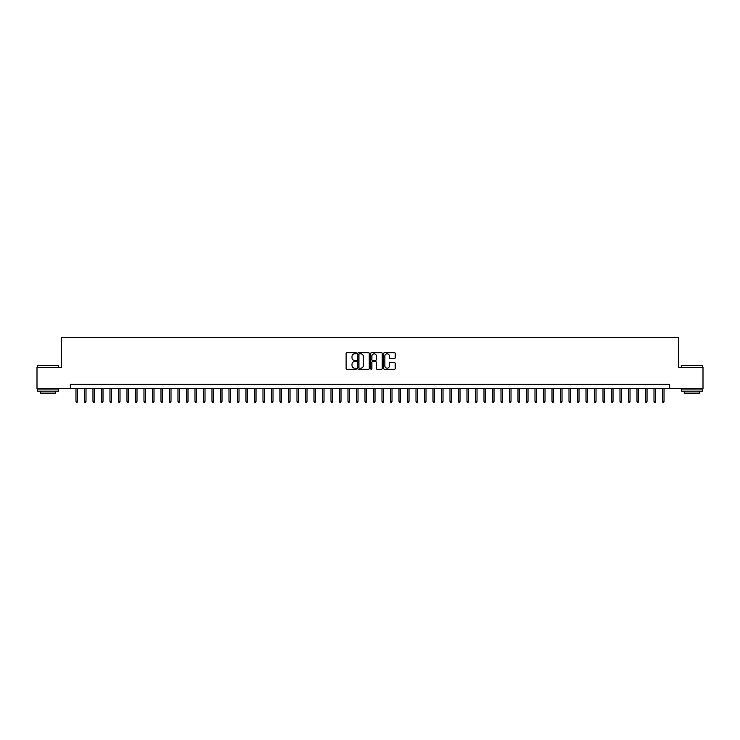 <?xml version="1.0" encoding="UTF-8"?>
<svg xmlns="http://www.w3.org/2000/svg" width="740" height="740" viewBox="0 0 740 740"><rect width="100%" height="100%" fill="white"/><g stroke="black" fill="none" stroke-linecap="round" stroke-linejoin="round"><path stroke-width="1.11" d="M356.403 353.23A0.583 0.583 0 0 0 355.82 352.647L346.949 352.647A0.833 0.833 0 0 0 346.117 353.48L346.117 368.502A0.833 0.833 0 0 0 346.949 369.334L355.82 369.334A0.583 0.583 0 0 0 356.403 368.751A0.583 0.583 0 0 0 355.82 368.168L354.673 368.168A2.673 2.673 0 0 1 352 365.495L352 364.246A2.673 2.673 0 0 1 354.673 361.573L355.82 361.573A0.583 0.583 0 0 0 356.403 360.99A0.583 0.583 0 0 0 355.82 360.408L354.673 360.408A2.673 2.673 0 0 1 352 357.735L352 356.486A2.673 2.673 0 0 1 354.673 353.812L355.82 353.812A0.583 0.583 0 0 0 356.403 353.23M394.383 358.53A0.833 0.833 0 0 0 395.216 357.697L395.216 353.48A0.833 0.833 0 0 0 394.383 352.647L384.541 352.647A0.833 0.833 0 0 0 383.709 353.48L383.709 368.502A0.833 0.833 0 0 0 384.541 369.334L394.383 369.334A0.833 0.833 0 0 0 395.216 368.502L395.216 363.405A0.833 0.833 0 0 0 394.383 362.572L390.174 362.572A0.833 0.833 0 0 0 389.332 363.405L389.332 365.93A2.229 2.229 0 0 1 387.103 368.168A2.229 2.229 0 0 1 384.874 365.93L384.874 356.042A2.229 2.229 0 0 1 387.103 353.812A2.229 2.229 0 0 1 389.332 356.042L389.332 357.697A0.833 0.833 0 0 0 390.174 358.53L394.383 358.53M70.365 388.62L37 388.62L37 367.364L61.439 367.364L61.439 337.616L678.562 337.616L678.562 367.364L703 367.364L703 388.62L669.635 388.62L669.635 384.365L70.365 384.365L70.365 388.62L669.635 388.62M369.269 353.48A0.833 0.833 0 0 0 368.437 352.647L358.586 352.647A0.833 0.833 0 0 0 357.753 353.48L357.753 368.502A0.833 0.833 0 0 0 358.586 369.334L368.437 369.334A0.833 0.833 0 0 0 369.269 368.502L369.269 353.48M371.563 352.647L381.414 352.647A0.833 0.833 0 0 1 382.247 353.48L382.247 368.502A0.833 0.833 0 0 1 381.414 369.334L377.197 369.334A0.833 0.833 0 0 1 376.364 368.502L376.364 362.406A0.833 0.833 0 0 0 375.532 361.573L372.729 361.573A0.833 0.833 0 0 0 371.896 362.406L371.896 368.751A0.583 0.583 0 0 1 371.314 369.334A0.583 0.583 0 0 1 370.731 368.751L370.731 353.48A0.833 0.833 0 0 1 371.563 352.647M359.511 353.812A0.583 0.583 0 0 0 358.928 354.395L358.928 367.586A0.583 0.583 0 0 0 359.511 368.168L360.722 368.168A2.673 2.673 0 0 0 363.386 365.495L363.386 356.486A2.673 2.673 0 0 0 360.722 353.812L359.511 353.812M376.364 356.088A2.229 2.229 0 0 0 374.125 353.859A2.229 2.229 0 0 0 371.896 356.088L371.896 359.575A0.833 0.833 0 0 0 372.729 360.408L375.532 360.408A0.833 0.833 0 0 0 376.364 359.575L376.364 356.088M77.506 401.284L77.163 402.384L76.312 402.384L75.97 401.284L77.506 401.284L77.506 388.62M75.97 401.284L75.97 388.62M37.685 365.236L58.673 365.495L37.685 365.236M48.054 391.164L37.425 391.164L37.425 389.036L58.673 389.036L58.673 391.164L48.054 391.164M55.703 391.164L55.703 393.125L40.404 393.125L40.404 391.164M681.577 365.236L702.574 365.495L681.577 365.236M691.946 391.164L681.327 391.164L681.327 389.036L702.574 389.036L702.574 391.164L691.946 391.164M699.596 391.164L699.596 393.125L684.297 393.125L684.297 391.164M86.007 401.284L85.664 402.384L84.813 402.384L84.471 401.284L86.007 401.284L86.007 388.62M84.471 401.284L84.471 388.62M94.507 401.284L94.165 402.384L93.314 402.384L92.972 401.284L94.507 401.284L94.507 388.62M92.972 401.284L92.972 388.62M103.008 401.284L102.666 402.384L101.815 402.384L101.473 401.284L103.008 401.284L103.008 388.62M101.473 401.284L101.473 388.62M111.509 401.284L111.167 402.384L110.316 402.384L109.973 401.284L111.509 401.284L111.509 388.62M109.973 401.284L109.973 388.62M120.01 401.284L119.667 402.384L118.816 402.384L118.474 401.284L120.01 401.284L120.01 388.62M118.474 401.284L118.474 388.62M128.51 401.284L128.168 402.384L127.317 402.384L126.975 401.284L128.51 401.284L128.51 388.62M126.975 401.284L126.975 388.62M137.002 401.284L136.669 402.384L135.818 402.384L135.476 401.284L137.002 401.284L137.002 388.62M135.476 401.284L135.476 388.62M145.503 401.284L145.169 402.384L144.319 402.384L143.976 401.284L145.503 401.284L145.503 388.62M143.976 401.284L143.976 388.62M154.003 401.284L153.67 402.384L152.819 402.384L152.477 401.284L154.003 401.284L154.003 388.62M152.477 401.284L152.477 388.62M162.504 401.284L162.171 402.384L161.32 402.384L160.978 401.284L162.504 401.284L162.504 388.62M160.978 401.284L160.978 388.62M171.005 401.284L170.672 402.384L169.821 402.384L169.478 401.284L171.005 401.284L171.005 388.62M169.478 401.284L169.478 388.62M179.506 401.284L179.163 402.384L178.322 402.384L177.979 401.284L179.506 401.284L179.506 388.62M177.979 401.284L177.979 388.62M188.006 401.284L187.664 402.384L186.822 402.384L186.48 401.284L188.006 401.284L188.006 388.62M186.48 401.284L186.48 388.62M196.507 401.284L196.165 402.384L195.323 402.384L194.981 401.284L196.507 401.284L196.507 388.62M194.981 401.284L194.981 388.62M205.008 401.284L204.666 402.384L203.815 402.384L203.482 401.284L205.008 401.284L205.008 388.62M203.482 401.284L203.482 388.62M213.508 401.284L213.166 402.384L212.315 402.384L211.982 401.284L213.508 401.284L213.508 388.62M211.982 401.284L211.982 388.62M222.009 401.284L221.667 402.384L220.816 402.384L220.483 401.284L222.009 401.284L222.009 388.62M220.483 401.284L220.483 388.62M230.51 401.284L230.168 402.384L229.317 402.384L228.984 401.284L230.51 401.284L230.51 388.62M228.984 401.284L228.984 388.62M239.011 401.284L238.668 402.384L237.818 402.384L237.485 401.284L239.011 401.284L239.011 388.62M237.485 401.284L237.485 388.62M247.511 401.284L247.169 402.384L246.318 402.384L245.976 401.284L247.511 401.284L247.511 388.62M245.976 401.284L245.976 388.62M256.012 401.284L255.67 402.384L254.819 402.384L254.477 401.284L256.012 401.284L256.012 388.62M254.477 401.284L254.477 388.62M264.513 401.284L264.171 402.384L263.32 402.384L262.978 401.284L264.513 401.284L264.513 388.62M262.978 401.284L262.978 388.62M273.014 401.284L272.671 402.384L271.821 402.384L271.478 401.284L273.014 401.284L273.014 388.62M271.478 401.284L271.478 388.62M281.514 401.284L281.172 402.384L280.321 402.384L279.979 401.284L281.514 401.284L281.514 388.62M279.979 401.284L279.979 388.62M290.015 401.284L289.673 402.384L288.822 402.384L288.48 401.284L290.015 401.284L290.015 388.62M288.48 401.284L288.48 388.62M298.516 401.284L298.174 402.384L297.323 402.384L296.981 401.284L298.516 401.284L298.516 388.62M296.981 401.284L296.981 388.62M307.017 401.284L306.675 402.384L305.824 402.384L305.481 401.284L307.017 401.284L307.017 388.62M305.481 401.284L305.481 388.62M315.518 401.284L315.175 402.384L314.324 402.384L313.982 401.284L315.518 401.284L315.518 388.62M313.982 401.284L313.982 388.62M324.009 401.284L323.676 402.384L322.825 402.384L322.483 401.284L324.009 401.284L324.009 388.62M322.483 401.284L322.483 388.62M332.51 401.284L332.177 402.384L331.326 402.384L330.983 401.284L332.51 401.284L332.51 388.62M330.983 401.284L330.983 388.62M341.011 401.284L340.678 402.384L339.827 402.384L339.484 401.284L341.011 401.284L341.011 388.62M339.484 401.284L339.484 388.62M349.511 401.284L349.178 402.384L348.327 402.384L347.985 401.284L349.511 401.284L349.511 388.62M347.985 401.284L347.985 388.62M358.012 401.284L357.679 402.384L356.828 402.384L356.486 401.284L358.012 401.284L358.012 388.62M356.486 401.284L356.486 388.62M366.513 401.284L366.171 402.384L365.329 402.384L364.986 401.284L366.513 401.284L366.513 388.62M364.986 401.284L364.986 388.62M375.014 401.284L374.671 402.384L373.829 402.384L373.487 401.284L375.014 401.284L375.014 388.62M373.487 401.284L373.487 388.62M383.514 401.284L383.172 402.384L382.321 402.384L381.988 401.284L383.514 401.284L383.514 388.62M381.988 401.284L381.988 388.62M392.015 401.284L391.673 402.384L390.822 402.384L390.489 401.284L392.015 401.284L392.015 388.62M390.489 401.284L390.489 388.62M400.516 401.284L400.174 402.384L399.322 402.384L398.99 401.284L400.516 401.284L400.516 388.62M398.99 401.284L398.99 388.62M409.017 401.284L408.674 402.384L407.823 402.384L407.49 401.284L409.017 401.284L409.017 388.62M407.49 401.284L407.49 388.62M417.517 401.284L417.175 402.384L416.324 402.384L415.991 401.284L417.517 401.284L417.517 388.62M415.991 401.284L415.991 388.62M426.018 401.284L425.676 402.384L424.825 402.384L424.483 401.284L426.018 401.284L426.018 388.62M424.483 401.284L424.483 388.62M434.519 401.284L434.177 402.384L433.325 402.384L432.983 401.284L434.519 401.284L434.519 388.62M432.983 401.284L432.983 388.62M443.019 401.284L442.677 402.384L441.826 402.384L441.484 401.284L443.019 401.284L443.019 388.62M441.484 401.284L441.484 388.62M451.52 401.284L451.178 402.384L450.327 402.384L449.985 401.284L451.52 401.284L451.52 388.62M449.985 401.284L449.985 388.62M460.021 401.284L459.679 402.384L458.828 402.384L458.486 401.284L460.021 401.284L460.021 388.62M458.486 401.284L458.486 388.62M468.522 401.284L468.18 402.384L467.329 402.384L466.986 401.284L468.522 401.284L468.522 388.62M466.986 401.284L466.986 388.62M477.023 401.284L476.68 402.384L475.829 402.384L475.487 401.284L477.023 401.284L477.023 388.62M475.487 401.284L475.487 388.62M485.523 401.284L485.181 402.384L484.33 402.384L483.988 401.284L485.523 401.284L485.523 388.62M483.988 401.284L483.988 388.62M494.024 401.284L493.682 402.384L492.831 402.384L492.488 401.284L494.024 401.284L494.024 388.62M492.488 401.284L492.488 388.62M502.516 401.284L502.183 402.384L501.332 402.384L500.989 401.284L502.516 401.284L502.516 388.62M500.989 401.284L500.989 388.62M511.016 401.284L510.683 402.384L509.832 402.384L509.49 401.284L511.016 401.284L511.016 388.62M509.49 401.284L509.49 388.62M519.517 401.284L519.184 402.384L518.333 402.384L517.991 401.284L519.517 401.284L519.517 388.62M517.991 401.284L517.991 388.62M528.018 401.284L527.685 402.384L526.834 402.384L526.491 401.284L528.018 401.284L528.018 388.62M526.491 401.284L526.491 388.62M536.519 401.284L536.186 402.384L535.335 402.384L534.992 401.284L536.519 401.284L536.519 388.62M534.992 401.284L534.992 388.62M545.019 401.284L544.677 402.384L543.835 402.384L543.493 401.284L545.019 401.284L545.019 388.62M543.493 401.284L543.493 388.62M553.52 401.284L553.178 402.384L552.336 402.384L551.994 401.284L553.52 401.284L553.52 388.62M551.994 401.284L551.994 388.62M562.021 401.284L561.679 402.384L560.837 402.384L560.495 401.284L562.021 401.284L562.021 388.62M560.495 401.284L560.495 388.62M570.521 401.284L570.179 402.384L569.328 402.384L568.995 401.284L570.521 401.284L570.521 388.62M568.995 401.284L568.995 388.62M579.022 401.284L578.68 402.384L577.829 402.384L577.496 401.284L579.022 401.284L579.022 388.62M577.496 401.284L577.496 388.62M587.523 401.284L587.181 402.384L586.33 402.384L585.997 401.284L587.523 401.284L587.523 388.62M585.997 401.284L585.997 388.62M596.024 401.284L595.682 402.384L594.831 402.384L594.498 401.284L596.024 401.284L596.024 388.62M594.498 401.284L594.498 388.62M604.524 401.284L604.182 402.384L603.331 402.384L602.998 401.284L604.524 401.284L604.524 388.62M602.998 401.284L602.998 388.62M613.025 401.284L612.683 402.384L611.832 402.384L611.49 401.284L613.025 401.284L613.025 388.62M611.49 401.284L611.49 388.62M621.526 401.284L621.184 402.384L620.333 402.384L619.99 401.284L621.526 401.284L621.526 388.62M619.99 401.284L619.99 388.62M630.027 401.284L629.685 402.384L628.834 402.384L628.491 401.284L630.027 401.284L630.027 388.62M628.491 401.284L628.491 388.62M638.528 401.284L638.185 402.384L637.334 402.384L636.992 401.284L638.528 401.284L638.528 388.62M636.992 401.284L636.992 388.62M647.028 401.284L646.686 402.384L645.835 402.384L645.493 401.284L647.028 401.284L647.028 388.62M645.493 401.284L645.493 388.62M655.529 401.284L655.187 402.384L654.336 402.384L653.994 401.284L655.529 401.284L655.529 388.62M653.994 401.284L653.994 388.62M664.03 401.284L663.688 402.384L662.837 402.384L662.494 401.284L664.03 401.284L664.03 388.62M662.494 401.284L662.494 388.62M37.425 367.364L37.425 365.495M58.673 367.364L58.673 365.495M681.327 367.364L681.327 365.495M702.574 367.364L702.574 365.495"/></g></svg>
